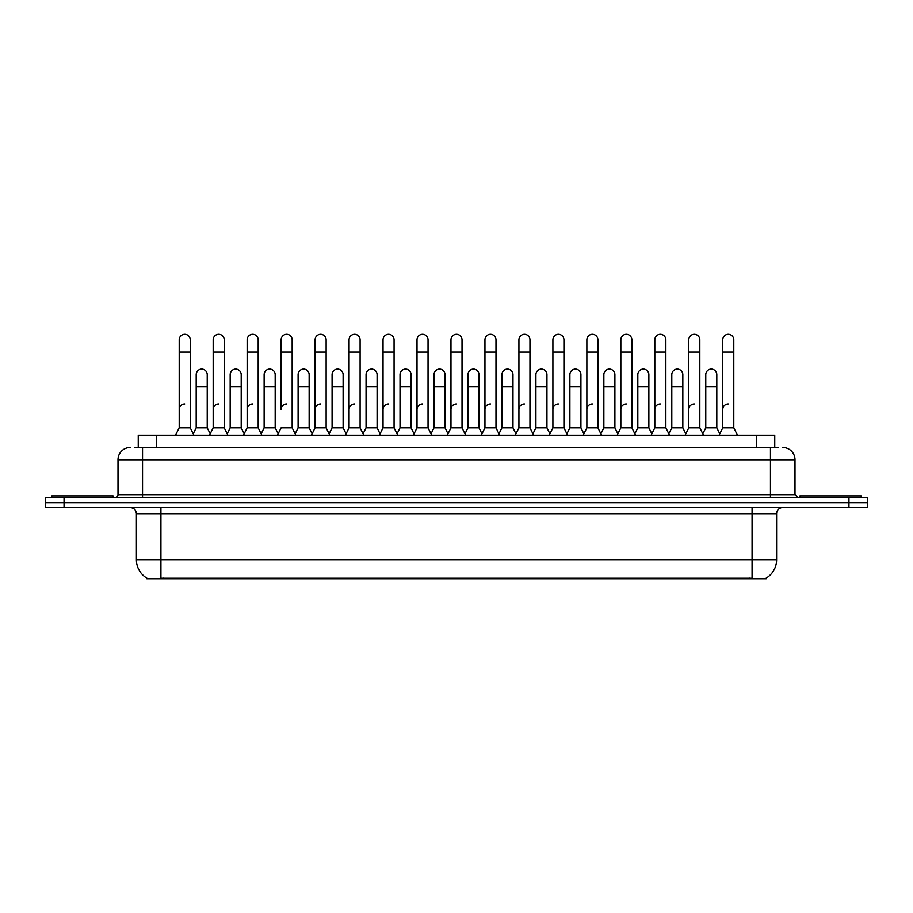<?xml version="1.0" encoding="UTF-8"?>
<svg xmlns="http://www.w3.org/2000/svg" width="913" height="913" viewBox="0 0 913 913"><rect width="100%" height="100%" fill="white"/><g stroke="black" fill="none" stroke-linecap="round" stroke-linejoin="round"><path stroke-width="1.37" d="M138.251 447.484L138.251 435.227L774.749 435.227L774.749 447.484M766.167 578.112L766.167 578.716L146.833 578.716L146.833 578.112M147.016 578.214A21.467 21.467 0 0 1 136.402 559.703L160.928 559.703L160.928 578.214L752.072 578.214L752.072 559.703L776.598 559.703L776.598 513.711A6.129 6.129 0 0 1 782.726 507.582M136.402 559.703L136.402 513.711C136.037 509.99 133.994 507.948 130.274 507.582M765.984 578.214A21.467 21.467 0 0 0 776.598 559.703M867.35 507.582L867.35 502.675L45.65 502.675L45.65 507.582L64.047 507.582L64.047 502.675L45.65 502.675L45.65 497.768L64.047 497.768L64.047 502.675L867.35 502.675L867.35 507.582L64.047 507.582M134.85 447.484L778.435 447.484M134.565 447.484L142.542 447.484L142.542 459.753L118.005 459.753L118.005 494.698A3.07 3.07 0 0 1 114.947 497.768M130.274 447.484A12.268 12.268 0 0 0 118.005 459.753M782.726 447.484A12.268 12.268 0 0 1 794.995 459.753L794.995 494.698L798.053 497.768M867.35 497.768L867.35 502.675L867.35 497.768L64.047 497.768M175.524 435.227L179.21 427.866L190.246 427.866L193.921 435.227M190.246 427.866L190.246 339.807A5.524 5.524 0 0 0 184.723 334.284A5.524 5.524 0 0 1 185.077 334.295M179.21 427.866L179.21 352.076L190.246 352.076M179.21 352.076L179.21 339.807A5.524 5.524 0 0 1 184.723 334.284M193.214 433.812L196.192 427.866L207.228 427.866L210.207 433.812L213.174 427.866L224.221 427.866L227.896 435.227M207.228 427.866L207.228 374.638A5.524 5.524 0 0 0 202.058 369.126A5.524 5.524 0 0 1 207.228 374.638M196.192 427.866L196.192 386.895L207.228 386.895M196.192 386.895L196.192 374.638A5.524 5.524 0 0 1 202.058 369.126M179.21 409.469A5.524 5.524 0 0 1 184.723 403.945M261.871 435.227L258.185 427.866L247.149 427.866L244.182 433.812L241.203 427.866L230.167 427.866L227.189 433.812L224.221 427.866L224.221 352.076L213.174 352.076L213.174 427.866L209.499 435.227M213.174 352.076L213.174 339.807A5.524 5.524 0 0 1 219.04 334.295A5.524 5.524 0 0 1 224.221 339.807L224.221 352.076M278.145 433.812L275.178 427.866L264.131 427.866L261.164 433.812L258.185 427.866L258.185 352.076L247.149 352.076L247.149 427.866L243.474 435.227M247.149 352.076L247.149 339.807A5.524 5.524 0 0 1 253.015 334.295A5.524 5.524 0 0 1 258.185 339.807L258.185 352.076M277.438 435.227L281.124 427.866L292.16 427.866L295.835 435.227M292.16 427.866L292.16 339.807A5.524 5.524 0 0 0 286.636 334.284A5.524 5.524 0 0 1 286.99 334.295M286.636 403.945A5.524 5.524 0 0 0 281.124 409.469L281.124 352.076L292.16 352.076M281.124 352.076L281.124 339.807A5.524 5.524 0 0 1 286.636 334.284M311.413 435.227L315.099 427.866L326.135 427.866L329.81 435.227M326.135 427.866L326.135 339.807A5.524 5.524 0 0 0 320.611 334.284A5.524 5.524 0 0 1 320.954 334.295M295.139 433.812L298.106 427.866L309.142 427.866L312.12 433.812L315.099 427.866L315.099 352.076L326.135 352.076M315.099 352.076L315.099 339.807A5.524 5.524 0 0 1 320.611 334.284M241.203 427.866L241.203 374.638A5.524 5.524 0 0 0 236.033 369.126A5.524 5.524 0 0 1 241.203 374.638M230.167 427.866L230.167 386.895L241.203 386.895M230.167 386.895L230.167 374.638A5.524 5.524 0 0 1 236.033 369.126M275.178 427.866L275.178 374.638A5.524 5.524 0 0 0 269.997 369.126A5.524 5.524 0 0 1 275.178 374.638M264.131 427.866L264.131 386.895L275.178 386.895M264.131 386.895L264.131 374.638A5.524 5.524 0 0 1 269.997 369.126M309.142 427.866L309.142 374.638A5.524 5.524 0 0 0 303.972 369.126A5.524 5.524 0 0 1 309.142 374.638M298.106 427.866L298.106 386.895L309.142 386.895M298.106 386.895L298.106 374.638A5.524 5.524 0 0 1 303.972 369.126M213.174 409.469A5.524 5.524 0 0 1 218.698 403.945M258.185 427.866L258.185 409.469M247.149 427.866L247.149 409.469A5.524 5.524 0 0 1 252.673 403.945M315.099 427.866L315.099 409.469A5.524 5.524 0 0 1 320.611 403.945M349.063 409.469A5.524 5.524 0 0 1 354.586 403.945M379.363 435.227L383.038 427.866L394.074 427.866L394.074 409.469M383.038 409.469A5.524 5.524 0 0 1 388.561 403.945M417.013 409.469A5.524 5.524 0 0 1 422.525 403.945M465.698 435.227L462.024 427.866L450.976 427.866L450.976 409.469A5.524 5.524 0 0 1 456.5 403.945M515.948 433.812L512.98 427.866L501.933 427.866L498.966 433.812L495.987 427.866L484.951 427.866L481.984 433.812L479.005 427.866L479.005 374.638A5.524 5.524 0 0 0 473.836 369.126A5.524 5.524 0 0 1 479.005 374.638M484.951 409.469A5.524 5.524 0 0 1 490.475 403.945M518.926 409.469A5.524 5.524 0 0 1 524.439 403.945M549.215 435.227L552.901 427.866L563.937 427.866L563.937 409.469M552.901 409.469A5.524 5.524 0 0 1 558.414 403.945M592.389 403.945A5.524 5.524 0 0 0 586.865 409.469L586.865 427.866L597.901 427.866L600.88 433.812L603.858 427.866L614.894 427.866L617.861 433.812L620.84 427.866L631.876 427.866L634.855 433.812L637.822 427.866L648.869 427.866L651.836 433.812L654.815 427.866L665.851 427.866L668.818 433.812L671.797 427.866L682.833 427.866L685.811 433.812L688.779 427.866L699.826 427.866L702.793 433.812L705.772 427.866L716.808 427.866L719.786 433.812L722.754 427.866L733.79 427.866L737.476 435.227L733.79 427.866L733.79 339.807A5.524 5.524 0 0 0 728.277 334.284A5.524 5.524 0 0 1 728.62 334.295M620.84 409.469A5.524 5.524 0 0 1 626.364 403.945M654.815 409.469A5.524 5.524 0 0 1 660.327 403.945M688.779 409.469A5.524 5.524 0 0 1 694.302 403.945M722.754 409.469A5.524 5.524 0 0 1 728.277 403.945M113.098 497.768L113.098 495.93L51.779 495.93L51.779 497.768M861.221 497.768L861.221 495.93L799.902 495.93L799.902 497.768M345.388 435.227L349.063 427.866L360.099 427.866L363.785 435.227M360.099 427.866L360.099 339.807A5.524 5.524 0 0 0 354.586 334.284A5.524 5.524 0 0 1 354.929 334.295M349.063 427.866L349.063 352.076L360.099 352.076M349.063 352.076L349.063 339.807A5.524 5.524 0 0 1 354.586 334.284M383.038 427.866L383.038 352.076L394.074 352.076L394.074 427.866L397.76 435.227M383.038 352.076L383.038 339.807A5.524 5.524 0 0 1 388.904 334.295A5.524 5.524 0 0 1 394.074 339.807L394.074 352.076M413.327 435.227L417.013 427.866L428.049 427.866L431.723 435.227M428.049 427.866L428.049 339.807A5.524 5.524 0 0 0 422.525 334.284A5.524 5.524 0 0 1 422.879 334.295M417.013 427.866L417.013 352.076L428.049 352.076M417.013 352.076L417.013 339.807A5.524 5.524 0 0 1 422.525 334.284M329.102 433.812L332.081 427.866L343.117 427.866L346.095 433.812M343.117 427.866L343.117 374.638A5.524 5.524 0 0 0 337.947 369.126A5.524 5.524 0 0 1 343.117 374.638M332.081 427.866L332.081 386.895L343.117 386.895M332.081 386.895L332.081 374.638A5.524 5.524 0 0 1 337.947 369.126M363.077 433.812L366.056 427.866L377.092 427.866L380.059 433.812M377.092 427.866L377.092 374.638A5.524 5.524 0 0 0 371.922 369.126A5.524 5.524 0 0 1 377.092 374.638M366.056 427.866L366.056 386.895L377.092 386.895M366.056 386.895L366.056 374.638A5.524 5.524 0 0 1 371.922 369.126M397.052 433.812L400.02 427.866L411.067 427.866L414.034 433.812M411.067 427.866L411.067 374.638A5.524 5.524 0 0 0 405.886 369.126A5.524 5.524 0 0 1 411.067 374.638M400.02 427.866L400.02 386.895L411.067 386.895M400.02 386.895L400.02 374.638A5.524 5.524 0 0 1 405.886 369.126M462.024 427.866L462.024 352.076L450.976 352.076L450.976 427.866L447.302 435.227M450.976 352.076L450.976 339.807A5.524 5.524 0 0 1 456.842 334.295A5.524 5.524 0 0 1 462.024 339.807L462.024 352.076M499.673 435.227L495.987 427.866L495.987 352.076L484.951 352.076L484.951 427.866L481.277 435.227M484.951 352.076L484.951 339.807A5.524 5.524 0 0 1 490.817 334.295A5.524 5.524 0 0 1 495.987 339.807L495.987 352.076M515.24 435.227L518.926 427.866L529.962 427.866L533.637 435.227M529.962 427.866L529.962 339.807A5.524 5.524 0 0 0 524.439 334.284A5.524 5.524 0 0 1 524.792 334.295M518.926 427.866L518.926 352.076L529.962 352.076M518.926 352.076L518.926 339.807A5.524 5.524 0 0 1 524.439 334.284M552.901 427.866L552.901 352.076L563.937 352.076L563.937 427.866L567.612 435.227M552.901 352.076L552.901 339.807A5.524 5.524 0 0 1 558.767 334.295A5.524 5.524 0 0 1 563.937 339.807L563.937 352.076M601.587 435.227L597.901 427.866L597.901 352.076L586.865 352.076L586.865 427.866L583.19 435.227M586.865 352.076L586.865 339.807A5.524 5.524 0 0 1 592.731 334.295A5.524 5.524 0 0 1 597.901 339.807L597.901 352.076M431.016 433.812L433.995 427.866L445.03 427.866L448.009 433.812M445.03 427.866L445.03 374.638A5.524 5.524 0 0 0 439.861 369.126A5.524 5.524 0 0 1 445.03 374.638M433.995 427.866L433.995 386.895L445.03 386.895M433.995 386.895L433.995 374.638A5.524 5.524 0 0 1 439.861 369.126M464.991 433.812L467.97 427.866L479.005 427.866M467.97 427.866L467.97 386.895L479.005 386.895M467.97 386.895L467.97 374.638A5.524 5.524 0 0 1 473.836 369.126M512.98 427.866L512.98 374.638A5.524 5.524 0 0 0 507.799 369.126A5.524 5.524 0 0 1 512.98 374.638M501.933 427.866L501.933 386.895L512.98 386.895M501.933 386.895L501.933 374.638A5.524 5.524 0 0 1 507.799 369.126M532.941 433.812L535.908 427.866L546.944 427.866L549.923 433.812M546.944 427.866L546.944 374.638A5.524 5.524 0 0 0 541.774 369.126A5.524 5.524 0 0 1 546.944 374.638M535.908 427.866L535.908 386.895L546.944 386.895M535.908 386.895L535.908 374.638A5.524 5.524 0 0 1 541.774 369.126M566.905 433.812L569.883 427.866L580.919 427.866L583.898 433.812M580.919 427.866L580.919 374.638A5.524 5.524 0 0 0 575.749 369.126A5.524 5.524 0 0 1 580.919 374.638M569.883 427.866L569.883 386.895L580.919 386.895M569.883 386.895L569.883 374.638A5.524 5.524 0 0 1 575.749 369.126M635.562 435.227L631.876 427.866L631.876 352.076L620.84 352.076L620.84 427.866L617.165 435.227M620.84 352.076L620.84 339.807A5.524 5.524 0 0 1 626.706 334.295A5.524 5.524 0 0 1 631.876 339.807L631.876 352.076M669.526 435.227L665.851 427.866L665.851 352.076L654.815 352.076L654.815 427.866L651.129 435.227M654.815 352.076L654.815 339.807A5.524 5.524 0 0 1 660.681 334.295A5.524 5.524 0 0 1 665.851 339.807L665.851 352.076M703.501 435.227L699.826 427.866L699.826 352.076L688.779 352.076L688.779 427.866L685.104 435.227M688.779 352.076L688.779 339.807A5.524 5.524 0 0 1 694.645 334.295A5.524 5.524 0 0 1 699.826 339.807L699.826 352.076M733.79 352.076L722.754 352.076L722.754 427.866L719.079 435.227M722.754 352.076L722.754 339.807A5.524 5.524 0 0 1 728.277 334.284M614.894 427.866L614.894 374.638A5.524 5.524 0 0 0 609.724 369.126A5.524 5.524 0 0 1 614.894 374.638M603.858 427.866L603.858 386.895L614.894 386.895M603.858 386.895L603.858 374.638A5.524 5.524 0 0 1 609.724 369.126M648.869 427.866L648.869 374.638A5.524 5.524 0 0 0 643.688 369.126A5.524 5.524 0 0 1 648.869 374.638M637.822 427.866L637.822 386.895L648.869 386.895M637.822 386.895L637.822 374.638A5.524 5.524 0 0 1 643.688 369.126M682.833 427.866L682.833 374.638A5.524 5.524 0 0 0 677.663 369.126A5.524 5.524 0 0 1 682.833 374.638M671.797 427.866L671.797 386.895L682.833 386.895M671.797 386.895L671.797 374.638A5.524 5.524 0 0 1 677.663 369.126M716.808 427.866L716.808 374.638A5.524 5.524 0 0 0 711.638 369.126A5.524 5.524 0 0 1 716.808 374.638M705.772 427.866L705.772 386.895L716.808 386.895M705.772 386.895L705.772 374.638A5.524 5.524 0 0 1 711.638 369.126M749.619 578.716L749.619 578.112M163.381 578.716L163.381 578.112M156.648 447.484L156.648 435.227M756.352 447.484L756.352 435.227M752.072 507.582L752.072 513.711L136.402 513.711M776.598 513.711L752.072 513.711L752.072 559.703L160.928 559.703L160.928 507.582M848.953 507.582L848.953 497.768M142.542 497.768L142.542 494.698L794.995 494.698M118.005 494.698L142.542 494.698L142.542 459.753L770.458 459.753L770.458 497.768M794.995 459.753L770.458 459.753L770.458 447.484"/></g></svg>

